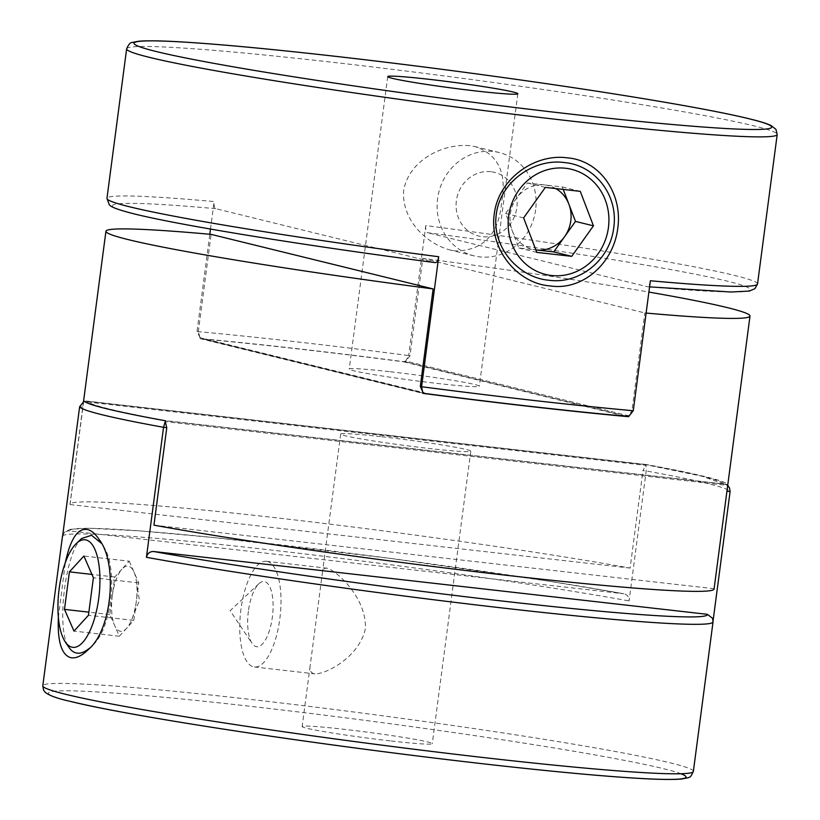 <?xml version="1.0" encoding="UTF-8"?>
<svg xmlns="http://www.w3.org/2000/svg" width="820" height="820" viewBox="0 0 820 820"><rect width="100%" height="100%" fill="white"/><g stroke="black" fill="none" stroke-linecap="round" stroke-linejoin="round"><path stroke-width="0.61" stroke-dasharray="4.1 3.07" d="M248.388 611.197A32.81 12.259 -83.5 0 0 252.088 643.423A32.81 12.259 -83.5 0 0 272.363 617.091A32.81 12.259 -83.5 0 0 258.853 583.748A32.81 12.259 -83.5 0 0 248.388 611.197M81.713 538.453C65.293 551.655 55.616 630.713 69.116 647.626M88.078 649.758L91.502 646.345C112.811 629.309 118.756 564.642 101.987 544.275L101.116 542.922M58.374 617.306L65.344 562.52M112.309 595.761A32.81 12.259 -83.5 0 0 114.595 625.383L109.839 614.528L112.309 595.761L114.779 577.003L122.006 569.09A32.81 12.259 -83.5 0 0 112.309 595.761M114.779 577.003L91.932 574.41M109.839 614.528L88.867 612.15M129.242 561.188L138.754 582.897L133.814 620.412L119.361 636.238L114.595 625.383A32.81 12.259 -83.5 0 0 126.587 628.325A32.81 12.259 -83.5 0 0 131.917 619.141A32.81 12.259 -83.5 0 0 136.284 601.654A32.81 12.259 -83.5 0 0 136.294 580.499A32.81 12.259 -83.5 0 0 133.998 572.042A32.81 12.259 -83.5 0 0 122.006 569.09L129.242 561.188L83.876 556.042M633.265 410.738L631.984 410.42L628.663 415.822L405.756 361.046L408.688 355.562A328.092 14.616 7.5 0 0 197.005 331.546L198.286 331.864L200.121 337.727L203.873 339.142A321.532 14.319 -172.5 0 1 403.46 361.784L405.756 361.046L409.969 355.87L422.802 258.382A324.812 14.473 -172.5 0 1 648.886 292.063M153.945 525.169L714.025 588.698A324.812 14.473 -172.5 0 1 714.066 589.016M714.025 588.698L727.647 484.538A324.812 14.473 7.5 0 0 646.129 464.509L642.952 470.588L646.18 470.957A328.092 14.616 -172.5 0 1 730.097 491.569M646.119 313.055A324.812 14.473 -172.5 0 1 644.817 312.933L631.984 410.42M198.286 331.864L211.119 234.376M405.756 361.046L405.644 361.917A324.812 14.473 7.5 0 0 200.008 338.598L200.121 337.727L423.028 392.493M630.119 568.076L70.038 504.556A324.812 14.473 -172.5 0 1 69.997 504.228A324.812 14.473 -172.5 0 1 276.647 517.84A324.812 14.473 -172.5 0 1 630.119 568.076L642.952 470.588M70.038 504.556L83.681 401.605L646.016 465.381L646.18 470.957L629.073 600.937C629.124 596.847 627.259 594.438 623.456 593.711A321.532 14.319 7.5 0 0 271.133 543.752A321.532 14.319 7.5 0 0 69.843 530.919L623.887 593.772L548.662 581.144L389.787 558.317L214.522 537.633L140.046 530.899L89.851 528.275L70.653 529.228L65.026 531.637L62.74 535.07M200.008 338.598L422.915 393.364M646.129 464.509L83.804 400.734M724.326 484.005L727.524 485.409L165.199 421.634L166.234 420.701L724.326 484.005A321.532 14.319 7.5 0 0 645.207 464.571L702.043 476.194L727.699 485.419M69.843 530.919C65.979 530.765 63.54 532.692 62.525 536.68M646.016 465.381L645.207 464.571L87.125 401.267A321.532 14.319 7.5 0 0 166.234 420.701M83.681 401.605L86.797 401.226L645.299 464.571M712.58 618.311L712.98 621.56A328.092 14.616 -172.5 0 1 713.041 621.939M713.092 620.699L712.98 621.56M391.191 740.993A65.62 2.921 7.5 0 0 432.273 743.668A65.62 2.921 7.5 0 0 367.596 732.198A65.62 2.921 7.5 0 0 302.16 726.54A65.62 2.921 7.5 0 0 391.191 740.993M119.361 636.238L73.995 631.092M133.814 620.412L88.457 615.277M138.754 582.897L93.398 577.751M381.751 436.742A65.62 2.921 -172.5 0 1 470.782 451.205A65.62 2.921 -172.5 0 1 429.7 448.53A65.62 2.921 -172.5 0 1 340.669 434.067A65.62 2.921 -172.5 0 1 381.751 436.742M313.916 673.681C310.77 672.8 309.509 670.247 310.124 666.035L322.434 572.565C322.803 569.418 324.3 567.952 326.893 568.168C336.19 570.156 366.909 598.077 365.351 628.591C359.457 657.035 326.063 674.245 314.911 673.855L313.916 673.681M267.31 561.464A53.187 19.864 96.5 0 1 279.968 617.655A53.187 19.864 96.5 0 1 254.384 666.988A53.187 19.864 96.5 0 1 253.441 666.824A53.187 19.864 96.5 0 1 240.783 610.633A53.187 19.864 96.5 0 1 266.367 561.3A53.187 19.864 96.5 0 1 267.31 561.464M555.796 188.579A32.81 30.401 103.8 0 0 544.828 184.951A32.81 30.401 103.8 0 0 516.508 198.235A32.81 30.401 103.8 0 0 512.223 230.727A32.81 30.401 103.8 0 0 535.849 249.895L518.814 247.968L505.632 213.487L527.373 182.973L562.294 186.939L563.237 189.42M562.294 186.939L580.273 191.357M527.373 182.973L545.351 187.39M518.814 247.968L536.793 252.386M505.632 213.487L523.621 217.905M215.824 208.69A321.532 14.319 -172.5 0 0 135.044 214.051A321.532 14.319 -172.5 0 0 435.276 262.615L215.824 208.69C214.348 208.034 213.774 205.656 214.122 201.566A328.092 14.616 7.5 0 0 106.959 198.337M200.121 337.727L197.005 331.546L209.817 234.253M210.494 229.067L214.122 201.566M757.526 283.986A328.092 14.616 7.5 0 0 425.795 225.572L408.688 355.562L409.969 355.87M425.795 225.572C425.457 229.661 426.021 232.039 427.507 232.706A321.532 14.319 -172.5 0 1 727.74 281.27A321.532 14.319 -172.5 0 1 646.959 286.621L427.507 232.706M650.373 280.758C649.655 284.755 648.518 286.713 646.959 286.621L649.573 286.867M422.802 258.382L644.817 312.933M422.966 393.026L203.873 339.142L425.098 393.508M727.647 484.538L165.312 420.762M469.573 145.632C441.549 143.428 408.903 161.089 403.696 190.271C401.308 218.079 424.196 242.843 449.842 249.926L455.705 250.981C483.708 250.5 499.042 233.997 501.717 201.484C506.965 172.856 498.129 154.57 475.21 146.636L469.573 145.632M390.299 371.757A65.62 2.921 -172.5 0 1 479.331 386.21A65.62 2.921 -172.5 0 1 438.249 383.534A65.62 2.921 -172.5 0 1 349.217 369.082A65.62 2.921 -172.5 0 1 390.299 371.757M403.46 361.784L624.686 416.14M405.644 361.917L626.603 416.211M490.893 171.698A32.81 30.401 103.8 0 0 456.371 200.767A32.81 30.401 103.8 0 0 482.334 236.693A32.81 30.401 103.8 0 0 516.856 207.624A32.81 30.401 103.8 0 0 490.893 171.698M535.634 209.756A53.187 49.272 -76.2 0 1 473.919 255.84A53.187 49.272 -76.2 0 1 438.095 195.519A53.187 49.272 -76.2 0 1 493.548 151.515A53.187 49.272 -76.2 0 1 499.298 152.551A53.187 49.272 -76.2 0 1 535.634 209.756M79.642 406.699L82.871 407.058M62.474 536.29A328.092 14.616 -172.5 0 1 271.779 550.107A328.092 14.616 -172.5 0 1 629.073 600.937M70.868 701.489A321.532 14.319 -172.5 0 1 279.671 709.71A321.532 14.319 -172.5 0 1 680.907 773.742M693.361 771.425A328.092 14.616 7.5 0 0 369.984 714.107A328.092 14.616 7.5 0 0 42.794 685.776M126.639 48.851A328.092 14.616 -172.5 0 1 453.829 77.182A328.092 14.616 -172.5 0 1 777.206 134.5M258.853 583.748L230.133 610.716L252.088 643.423M131.917 619.141L139.421 600.424L136.294 580.499M83.496 401.677L69.997 504.228M340.669 434.067L322.434 572.565M310.124 666.035L302.16 726.54M470.782 451.205L432.273 743.668M254.384 666.988L314.911 673.855M266.367 561.3L326.893 568.168M387.727 76.608L349.217 369.082M517.84 93.746L479.331 386.21M499.298 152.551L475.21 146.626M473.919 255.84L449.842 249.926"/><path stroke-width="1.23" d="M101.249 543.168L91.532 535.286L81.713 538.453L76.434 543.414A54.13 20.223 -83.5 0 0 59.163 588.709A54.13 20.223 -83.5 0 0 65.262 641.886A54.13 20.223 -83.5 0 0 97.098 608.112A54.13 20.223 -83.5 0 0 85.998 539.949A54.13 20.223 -83.5 0 0 76.434 543.414M65.262 641.886L69.116 647.626C74.292 654.893 81.108 655.077 89.554 648.159M65.344 562.52C70.438 538.863 77.777 527.865 87.371 529.515C91.45 530.417 95.407 533.81 99.251 539.683C117.865 563.278 112.33 630.078 88.078 649.768C81.539 656.113 75.676 658.726 70.51 657.62C61.418 654.647 57.379 641.209 58.374 617.306M91.932 574.41L69.423 571.858L83.876 556.042L93.398 577.751L88.457 615.277L73.995 631.092L64.483 609.383L69.423 571.858M88.867 612.15L64.483 609.383M648.886 292.063A324.812 14.473 -172.5 0 1 749.89 315.556A324.812 14.473 -172.5 0 1 750.003 316.048L714.066 589.016A324.812 14.473 -172.5 0 1 507.416 575.404A324.812 14.473 -172.5 0 1 153.945 525.169L166.778 427.681L163.549 427.312L165.199 421.634L166.778 427.681M750.003 316.048A324.812 14.473 -172.5 0 1 646.119 313.055M438.7 256.742C437.972 260.739 436.834 262.697 435.276 262.615L435.389 262.636C302.293 245.303 174.004 224.424 130.431 212.933C112.678 208.167 110.966 206.394 109.296 204.764L106.959 198.337A328.092 14.616 7.5 0 0 438.7 256.742L421.582 386.732L422.915 393.364A324.812 14.473 7.5 0 0 628.55 416.693L633.265 410.738L650.373 280.758A328.092 14.616 7.5 0 0 757.526 283.986L777.206 134.5A328.092 14.616 -172.5 0 1 571.796 121.135A328.092 14.616 -172.5 0 1 126.639 48.851C128.504 44.434 130.411 42.302 132.358 42.435L138.324 41.277C149.404 40.231 171.626 40.979 205 43.521C263.845 47.929 356.177 58.046 449.965 70.356C532.569 81.221 604.883 91.973 666.885 102.592C706.522 109.439 735.55 115.22 753.959 119.956C761.821 121.965 767.551 123.83 771.149 125.562L775.945 129.345L777.206 134.5M422.966 393.026L425.098 393.508L423.028 392.493L420.301 386.415L433.134 288.927A324.812 14.473 -172.5 0 1 105.934 231.26A324.812 14.473 -172.5 0 1 211.119 234.376L433.134 288.927M84.388 401.38L83.681 401.605L83.804 400.734A324.812 14.473 7.5 0 0 165.312 420.762L165.199 421.634M83.681 401.605L79.642 406.699L62.525 536.68A328.092 14.616 -172.5 0 1 62.474 536.29L42.794 685.776A328.092 14.616 7.5 0 0 65.672 694.304A328.092 14.616 7.5 0 0 428.153 750.987A328.092 14.616 7.5 0 0 693.361 771.425C689.938 778.282 691.209 777.063 681.676 779C670.596 780.045 648.374 779.297 615 776.765C556.155 772.348 463.823 762.231 370.035 749.921C241.121 733.111 116.542 712.959 70.161 701.356C57.277 698.486 48.923 695.442 45.12 692.203L43.562 690.102L42.794 685.776M713.092 620.699L730.097 491.569L729.544 487.972L728.139 485.952M707.373 614.323L712.58 618.311L713.041 621.939A328.092 14.616 -172.5 0 1 503.726 608.132A328.092 14.616 -172.5 0 1 146.431 557.303C147.446 553.316 149.886 551.389 153.76 551.532L707.373 614.323A321.532 14.319 7.5 0 1 506.083 601.48A321.532 14.319 7.5 0 1 153.76 551.532M146.431 557.303L163.549 427.312A328.092 14.616 -172.5 0 1 102.469 414.838A328.092 14.616 -172.5 0 1 79.642 406.699M563.237 189.42L575.476 221.41L593.454 225.828L571.714 256.342L536.793 252.386L523.621 217.905L545.351 187.39L580.273 191.357L593.454 225.828M575.476 221.41L553.736 251.924L571.714 256.342M548.867 280.235C578.879 284.53 609.803 260.75 613.76 227.693C618.567 194.607 594.397 165.025 564.365 162.565C534.691 158.311 500.323 181.087 496.315 214.215C491.457 247.332 518.834 277.744 548.867 280.235M565.595 168.254A54.13 50.153 103.8 0 0 508.636 216.213A54.13 50.153 103.8 0 0 551.47 275.489A54.13 50.153 103.8 0 0 608.43 227.529A54.13 50.153 103.8 0 0 565.595 168.254M553.736 251.924L535.849 249.895A32.81 30.401 103.8 0 0 536.28 249.946A32.81 30.401 103.8 0 0 564.601 236.672A32.81 30.401 103.8 0 0 568.885 204.17A32.81 30.401 103.8 0 0 555.796 188.579M550.107 285.913C517.574 283.597 489.14 249.198 494.245 214.245C498.252 178.914 534.896 153.381 566.968 157.819C599.717 160.146 622.8 193.315 617.768 228.267C613.585 263.302 582.477 290.987 550.107 285.913M209.817 234.253L210.494 229.067M476.758 91.071A65.62 2.921 7.5 0 0 517.84 93.746A65.62 2.921 7.5 0 0 453.163 82.277A65.62 2.921 7.5 0 0 387.727 76.608A65.62 2.921 7.5 0 0 476.758 91.071M628.663 415.822L625.147 416.191C567.563 410.881 500.815 403.307 424.904 393.487M624.686 416.14A321.532 14.319 -172.5 0 1 425.098 393.508M626.603 416.211L628.55 416.693M730.097 491.569L726.94 491.211M680.907 773.742A321.532 14.319 -172.5 0 1 454.762 760.499A321.532 14.319 -172.5 0 1 70.868 701.489M420.301 386.415L421.582 386.732A328.092 14.616 7.5 0 0 535.009 400.601A328.092 14.616 7.5 0 0 633.265 410.738M570.259 114.041A321.532 14.319 7.5 0 0 650.691 99.855A321.532 14.319 7.5 0 0 137.401 41.635A321.532 14.319 7.5 0 0 570.259 114.041M88.693 649.153L88.078 649.758M101.116 542.922L99.179 539.909M105.934 231.26L83.496 401.677M727.699 485.419L729.544 487.972M62.74 535.07L62.474 536.29M713.041 621.939L693.361 771.425M106.959 198.337L126.639 48.851M649.573 286.867L730.999 292.012L749.275 291.069L754.953 288.66L757.526 283.986"/></g></svg>
